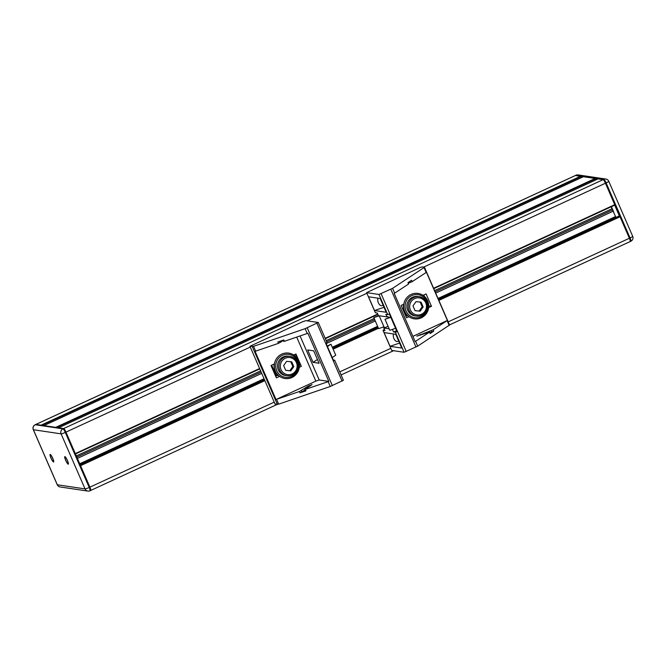 <?xml version="1.0" encoding="UTF-8"?>
<svg xmlns="http://www.w3.org/2000/svg" width="666" height="666" viewBox="0 0 666 666"><rect width="100%" height="100%" fill="white"/><g stroke="black" fill="none" stroke-linecap="round" stroke-linejoin="round"><path stroke-width="1" d="M581.21 177.697L580.502 176.282L575.416 175.524A3.78 0.691 -114.8 0 0 575.332 175.533A3.78 0.691 -114.8 0 0 575.266 175.591M41.309 425.616L35.939 424.425A3.78 0.691 -114.8 0 0 35.856 424.433A3.78 0.691 -114.8 0 0 35.789 424.5M583.374 176.706L43.898 425.607L583.366 176.706L595.179 178.463L55.703 427.372L43.898 425.607M595.887 179.887L595.179 178.463M55.977 427.797L55.703 427.372M598.043 178.888L58.558 427.797L63.653 428.554L35.939 424.425A3.78 0.691 -114.8 0 0 35.856 424.433L575.332 175.533A3.78 0.691 65.2 0 1 575.416 175.524L603.13 179.645L598.043 178.888L58.566 427.797M614.868 205.078L433.749 288.636L614.868 205.078L605.444 183.208A3.78 0.691 -114.8 0 0 603.13 179.645A3.78 0.691 65.2 0 1 605.444 183.208L629.378 238.253L620.046 216.783L618.664 216.2L438.419 299.367M90.584 490.476A3.78 0.691 -114.8 0 0 90.668 490.467L90.668 490.467A3.78 0.691 -114.8 0 0 89.902 487.162L65.967 432.117A3.78 0.691 -114.8 0 0 63.653 428.554A3.78 0.691 -114.8 0 1 65.967 432.117L75.3 453.579L259.615 368.539M615.958 217.449L611.147 206.793M612.004 208.766L434.607 290.617M424.067 295.479L423.576 295.712M374.209 318.481L326.173 340.642M296.17 354.487L294.222 355.386M260.639 370.887L76.324 455.927M612.42 209.99L435.123 291.791M374.725 319.663L326.69 341.825M296.686 355.669L295.313 356.302M261.147 372.061L76.831 457.101M613.086 211.247L435.689 293.09M375.283 320.962L326.173 343.623M297.252 356.968L296.345 357.384M261.713 373.36L77.398 458.399M615.417 216.617L438.02 298.46M377.622 326.332L332.276 347.252M299.583 362.337L299.001 362.604M264.044 378.729L79.729 463.769M264.885 380.652L80.569 465.692L89.902 487.162A3.78 0.691 -114.8 0 1 90.668 490.467L277.198 404.404M630.061 241.575A3.78 0.691 -114.8 0 0 630.144 241.567A3.78 0.691 -114.8 0 0 629.378 238.253A3.78 0.691 65.2 0 1 630.144 241.567L449.517 324.9M51.066 458.108A3.78 0.691 -114.8 0 0 53.463 461.655A3.78 0.691 -114.8 0 0 52.514 457.933A3.78 0.691 -114.8 0 0 50.3 454.795A3.78 0.691 -114.8 0 0 51.066 458.108M64.91 456.626A4.154 0.766 65.2 0 1 67.349 460.323A4.154 0.766 65.2 0 1 68.29 464.185A4.154 0.766 65.2 0 1 65.859 460.73A4.154 0.766 65.2 0 1 64.81 456.643A4.154 0.766 65.2 0 1 64.91 456.626M50.233 454.445A4.154 0.766 65.2 0 1 52.681 458.133A4.154 0.766 65.2 0 1 53.621 462.004A4.154 0.766 65.2 0 1 51.19 458.549A4.154 0.766 65.2 0 1 50.141 454.453A4.154 0.766 65.2 0 1 50.233 454.445M65.734 460.289A3.78 0.691 -114.8 0 0 68.132 463.844A3.78 0.691 -114.8 0 0 67.183 460.123A3.78 0.691 -114.8 0 0 64.968 456.984A3.78 0.691 -114.8 0 0 65.734 460.289M614.177 213.761A7.559 1.39 -114.8 0 0 611.33 206.71M614.685 205.161L619.538 216.325M378.005 298.193A4.537 2.539 71.1 0 0 378.638 303.355A4.537 2.539 71.1 0 0 382.001 305.652L383.133 305.261M393.556 333.974A4.537 2.539 71.1 0 0 394.197 339.136A4.537 2.539 71.1 0 0 397.56 341.433L398.693 341.042M412.87 336.363L447.394 320.438L433.158 329.803L416.841 336.155L429.745 331.976L415.143 341.591L394.205 293.431L394.655 293.157L392.565 288.336L378.971 294.472L366.608 292.632L419.896 267.624L422.036 266.891L424.467 267.282L392.565 288.336M447.394 320.438L426.448 272.277L412.212 281.635L411.613 280.261L408 282.634L408.599 284.007L394.655 293.157M449.525 325.041L417.699 346.137L404.096 352.272L391.741 350.433L383.008 330.336L384.415 329.412M405.844 316.242L407.359 315.542M392.424 329.387L393.514 331.901L396.678 330.819M389.152 328.813L383.807 328.013L388.095 326.373M383.008 330.336L384.94 330.627L383.807 328.013M404.096 352.272L395.363 332.176L393.514 331.901M390.06 346.32L401.74 348.06L395.754 334.299L384.074 332.559L390.06 346.32L399.567 343.065M395.363 332.176L397.019 331.61L389.36 313.994L387.704 314.568L378.971 294.472M406.235 351.54L381.11 293.739M403.804 304.204L401.14 305.428L406.526 317.815L408.966 316.691M428.629 307.617L431.476 306.302L428.729 305.894M423.035 295.329L426.09 293.922L431.476 306.302M379.162 315.742L384.349 327.655M423.842 294.955L424.492 296.462M388.561 317.699L388.062 316.541L386.996 316.908L378.421 315.626L377.281 313.012L375.349 312.729L366.608 292.632M408.225 282.484L408.599 284.007M412.212 281.635L408.508 283.133M379.187 315.792L373.834 317.624L378.554 315.651M383.974 326.798L378.621 328.638L373.834 317.624M387.704 314.568L385.855 314.294L386.996 316.908M390.792 317.299L385.006 319.28L390.659 316.983M395.579 328.305L389.793 330.286L385.006 319.28M374.5 310.539L386.188 312.279L380.203 298.518L368.523 296.778L374.5 310.539L384.016 307.284M430.045 332.675L433.757 331.177L430.144 333.549L429.545 332.176M429.745 331.976L430.144 333.549M415.001 315.892A9.824 9.582 -81.5 0 1 406.968 304.762A9.824 9.582 -81.5 0 1 417.89 296.462L419.264 296.661A9.824 9.582 -81.5 0 1 425.432 312.279A9.824 9.582 -81.5 0 1 408.308 307.75A9.824 9.582 -81.5 0 1 419.264 296.661C424.766 298.06 427.48 301.59 427.389 307.251C425.724 313.728 422.044 316.675 416.367 316.092L415.001 315.892M420.146 311.189L423.16 306.934L421.087 302.164L416 301.648L412.995 305.902L415.068 310.672L420.146 311.189L415.043 310.622M420.129 302.073L422.177 306.793L419.172 311.039M423.16 306.934L422.177 306.793M421.27 317.832A12.845 12.537 98.5 0 0 418.073 293.431A12.845 12.537 98.5 0 0 403.787 304.287A12.845 12.537 98.5 0 0 421.27 317.832M408.849 316.75A12.845 12.537 -81.5 0 1 403.513 304.337M421.054 316.775A11.638 11.355 98.5 0 0 423.135 296.728A11.638 11.355 98.5 0 0 405.144 305.028A11.638 11.355 98.5 0 0 421.054 316.775M275.915 375.008L271.645 365.184M291.916 377.514A12.845 12.537 -81.5 0 1 274.434 363.969A12.845 12.537 -81.5 0 1 299.267 364.027A12.845 12.537 -81.5 0 1 291.916 377.514M274.159 364.019A12.845 12.537 98.5 0 0 279.495 376.423M291.7 376.448A11.638 11.355 -81.5 0 1 275.799 364.71A11.638 11.355 -81.5 0 1 293.781 356.41A11.638 11.355 -81.5 0 1 291.7 376.448M278.33 369.905A9.824 9.582 98.5 0 0 285.647 375.574L287.021 375.774A9.824 9.582 98.5 0 0 297.943 367.474A9.824 9.582 98.5 0 0 284.573 357.118A9.824 9.582 98.5 0 0 287.021 375.774C292.699 376.357 296.37 373.41 298.035 366.933C298.127 361.272 295.421 357.742 289.91 356.343L288.545 356.144A9.824 9.582 98.5 0 0 278.33 369.905M283.641 365.584L286.655 361.33L291.733 361.846L293.806 366.616L290.801 370.862L285.714 370.346L283.641 365.584M285.697 370.304L289.818 370.721L292.832 366.466L290.776 361.755M290.801 370.862L289.818 370.721M293.806 366.616L292.832 366.466M276.024 399.508L299.417 391.508L308.192 386.122L312.046 384.607L304.678 389.61L328.829 381.418L319.205 379.986L315.851 381.127L276.024 399.508L255.078 351.34L278.471 343.348L283.333 340.526M328.829 381.418L307.883 333.25L307.226 333.491L305.128 328.679L318.273 322.477L305.919 320.637L302.364 321.853L249.941 346.295L253.546 346.345L305.128 328.679M319.081 363.236L313.053 362.337L307.667 349.95L313.703 350.849L319.081 363.236M283.175 340.151L283.733 341.442L284.399 341.317L307.226 333.491M278.471 343.348L277.872 341.966L283.799 339.943L284.399 341.317M249.941 346.295L275.075 404.087L278.679 404.145L330.261 386.48L343.406 380.269L334.673 360.181L333.283 359.973M300.649 364.777L299.367 365.368M278.013 375.224L275.691 376.29M334.673 360.181L333.658 360.847L325.999 343.231L327.014 342.565L318.273 322.477M342.099 381.127L316.966 323.335M293.681 355.011L295.945 353.971L301.332 366.35L299.284 367.299M279.62 376.373L276.382 377.863L270.995 365.476L274.45 363.886M317.441 359.457L313.053 362.337M327.431 346.528L330.96 344.214L327.231 346.07M332.217 357.534L335.747 355.228L330.96 344.214M304.878 390.068L300.016 392.882L305.935 390.859L305.336 389.477M304.678 389.61L305.269 390.984L305.935 390.859M575.94 175.283A3.78 0.691 65.2 0 1 576.007 175.216A3.78 0.691 65.2 0 1 576.09 175.208L35.265 424.741A3.78 0.691 -114.8 0 0 35.181 424.75A3.78 0.691 -114.8 0 0 35.115 424.816M580.502 176.282L41.026 425.183M580.785 176.706L41.941 425.316M595.454 178.888L56.61 427.505M608.674 181.219A3.78 0.441 156.5 0 1 608.766 181.269A3.78 0.441 156.5 0 1 606.118 182.9A3.78 0.691 65.2 0 0 603.804 179.337A3.78 3.688 -81.5 0 1 605.86 179.037L578.146 174.917A3.78 3.688 98.5 0 0 576.09 175.208L603.804 179.337L62.979 428.862L35.265 424.741A3.78 3.688 98.5 0 0 33.392 429.737A3.78 0.441 156.5 0 1 33.3 429.687A3.78 3.78 0 0 1 35.181 424.75L35.856 424.433M630.735 241.259A3.78 0.691 65.2 0 0 630.819 241.25A3.78 0.691 65.2 0 0 630.053 237.945L606.118 182.9L423.568 267.124M366.891 293.273L307.176 320.821M250.283 347.078L65.293 432.425A3.78 0.691 -114.8 0 0 62.979 428.862A3.78 3.688 -81.5 0 0 61.106 433.857L85.04 488.902A3.78 0.441 -23.5 0 0 89.227 487.47L65.293 432.425A3.78 0.441 156.5 0 1 61.106 433.857L33.392 429.737L57.326 484.781A3.78 3.688 98.5 0 0 60.14 486.963A3.78 3.78 0 0 1 57.234 484.731A3.78 0.441 -23.5 0 0 57.326 484.781L85.04 488.902A3.78 3.688 -81.5 0 0 87.854 491.083A3.78 3.78 0 0 0 89.993 490.784A3.78 0.691 -114.8 0 0 89.227 487.47L274.217 402.122M614.776 204.678L433.591 288.27M377.73 314.044L325.158 338.303M377.888 314.41L325.316 338.669L377.888 314.41M259.773 368.906L75.458 453.946L259.773 368.906M378.013 327.239L332.675 348.16L378.013 327.231M299.975 363.245L299.2 363.603L299.975 363.236M275.674 374.459L275.025 374.758L275.674 374.45M264.444 379.637L80.128 464.677L264.444 379.637M619.763 216.358L438.653 299.916M406.576 314.718L405.411 315.259M378.255 327.789L332.908 348.709M300.216 363.794L299.292 364.219M277.223 374.4L275.266 375.308M264.685 380.186L80.361 465.226M620.046 216.783L438.861 300.383M406.934 315.11L405.619 315.717M378.455 328.255L333.117 349.167M300.416 364.252L299.342 364.752M277.58 374.791L275.466 375.766M630.144 241.567L630.819 241.25A3.78 3.78 0 0 0 632.7 236.313A3.78 0.441 -23.5 0 1 630.053 237.945L448.193 321.853M390.825 348.318L339.76 371.878M60.14 486.963L87.854 491.083A3.78 3.688 -81.5 0 0 89.91 490.792A3.78 0.691 -114.8 0 0 89.993 490.784L90.668 490.467M426.157 272.494L424.059 267.674M449.192 325.474L447.102 320.654M415.975 347.044L390.85 289.244M417.699 346.137L415.601 341.317M410.306 282.517L409.831 281.427M420.254 335.131L420.005 334.54M431.851 332.059L431.252 330.686M433.757 331.177L433.158 329.803M414.668 298.576A8.616 8.408 -81.5 0 1 426.44 307.267A8.616 8.408 -81.5 0 1 413.12 313.411A8.616 8.408 -81.5 0 1 414.668 298.576M285.314 358.258A8.616 8.408 98.5 0 0 283.774 373.093A8.616 8.408 98.5 0 0 297.086 366.949A8.616 8.408 98.5 0 0 285.314 358.258M319.205 379.986L300.058 335.947M255.644 351.165L253.546 346.345M277.431 404.445L252.297 346.645M278.679 404.145L276.59 399.334M332.359 385.622L307.226 327.83M330.261 386.48L328.163 381.66M315.851 381.127L296.703 337.096M280.378 342.466L279.87 341.283M308.566 386.988L308.192 386.122M301.923 392.008L301.323 390.626M300.016 392.882L299.417 391.508M618.664 216.2L438.411 299.367M393.589 350.707L341.084 374.933M57.234 484.731L33.3 429.687M578.146 174.917A3.78 3.78 0 0 0 576.007 175.216L575.332 175.533M632.7 236.313L608.766 181.269A3.78 3.78 0 0 0 605.86 179.037M424.467 267.282L449.6 325.083"/></g></svg>
